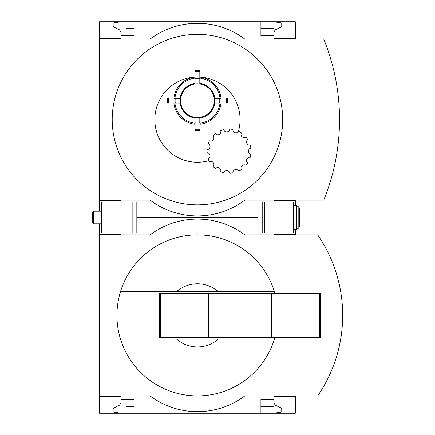 <?xml version="1.0" encoding="UTF-8"?>
<svg xmlns="http://www.w3.org/2000/svg" width="435" height="435" viewBox="0 0 435 435"><rect width="100%" height="100%" fill="white"/><g stroke="black" fill="none" stroke-linecap="round" stroke-linejoin="round"><path stroke-width="0.65" d="M295.327 395.883L295.327 413.25L133.991 413.25L133.991 399.357L121.044 399.357L121.044 413.25L113.154 411.988L113.154 409.248L114.041 407.829L119.625 405.099L121.044 402.832L121.044 396.519L99.577 396.519L99.577 395.883L150.091 395.883A78.931 78.931 0 0 0 244.813 395.883L317.67 395.883A142.076 142.076 0 0 0 317.67 234.867L244.813 234.867A78.931 78.931 0 0 0 150.091 234.867L99.577 234.867L99.577 234.231L121.044 234.231L121.044 232.97M121.044 396.519L99.577 396.519L99.577 413.25L121.99 413.25L121.99 399.357M121.99 413.25L126.096 413.25L126.096 399.357M133.991 413.25L126.096 413.25M121.044 234.231L99.577 234.231L99.577 223.813M273.86 402.832L275.273 405.099L280.863 407.829L281.749 409.248L281.749 411.988L273.86 413.25L273.86 406.306L260.913 406.306M133.991 406.306L126.096 406.306M274.871 293.272A80.508 80.508 0 0 0 274.398 291.695L176.566 291.695A31.57 31.57 0 0 1 218.337 291.695L274.398 291.695A80.508 80.508 0 0 0 120.5 291.695L176.566 291.695L120.5 291.695A80.508 80.508 0 0 0 120.5 339.055L176.566 339.055A31.57 31.57 0 0 0 218.337 339.055L120.5 339.055A80.508 80.508 0 0 0 274.871 337.478M258.069 217.5L136.835 217.5L258.069 217.5M295.327 234.867L295.327 234.231L273.86 234.231L273.86 232.97M99.577 234.867L99.577 395.883M295.327 234.231L295.327 229.495M295.327 396.519L273.86 396.519L273.86 399.357L260.913 399.357L260.913 413.25M273.86 399.357L273.86 406.306M325.32 383.442A142.076 142.076 0 0 0 334.836 361.947M334.836 268.803A142.076 142.076 0 0 0 325.32 247.308M218.337 339.055L274.398 339.055L218.337 339.055M160.613 293.272L159.563 293.272L159.563 337.478L160.613 337.478L160.613 293.272L320.584 293.272L320.584 337.478L271.647 337.478L271.647 293.272M271.647 337.478L208.501 337.478L208.501 293.272M208.501 337.478L160.613 337.478M121.044 202.03L121.044 200.769L99.577 200.769L99.577 200.133L150.091 200.133A78.931 78.931 0 0 0 244.813 200.133L323.743 200.133A213.193 213.193 0 0 0 323.743 39.117L244.813 39.117A78.931 78.931 0 0 0 150.091 39.117L99.577 39.117L99.577 38.481L121.044 38.481L121.044 21.75L126.096 21.75L126.096 35.643M121.99 35.643L121.99 21.75M260.913 28.694L273.86 28.694L273.86 21.75L126.096 21.75M273.86 32.168L275.273 29.901L280.863 27.171L281.749 25.752L281.749 23.011L273.86 21.75L260.913 21.75L260.913 35.643L273.86 35.643L273.86 38.481L295.327 38.481L295.327 21.75L260.913 21.75M121.044 200.769L99.577 200.769L99.577 211.187M121.044 38.481L99.577 38.481L99.577 21.75L121.044 21.75L113.154 23.011L113.154 25.752L114.041 27.171L119.625 29.901L121.044 32.168M133.991 28.694L126.096 28.694M133.991 21.75L133.991 35.643L121.044 35.643M199.817 117.885L199.817 123.219A22.663 22.663 0 0 0 219.99 103.051L214.656 103.051A17.367 17.367 0 0 1 199.817 117.885L199.817 118.054A17.536 17.536 0 0 0 214.825 103.051M180.248 103.051L173.891 103.051A23.68 23.68 0 0 0 195.081 124.241L195.081 129.733A29.15 29.15 0 0 0 199.817 129.733L199.817 130.582A29.993 29.993 0 0 1 195.081 130.582L195.081 117.885A17.367 17.367 0 0 1 180.248 103.051L180.079 103.051A17.536 17.536 0 0 0 195.081 118.054L195.081 122.191M238.712 131.332A22.103 22.103 0 0 1 241.381 132.876L238.712 131.332A3.159 3.159 0 0 1 232.861 129.434A22.103 22.103 0 0 0 229.794 129.108A3.159 3.159 0 0 1 223.677 129.755A22.103 22.103 0 0 0 220.746 130.707A3.159 3.159 0 0 1 215.417 133.784A22.103 22.103 0 0 0 213.128 135.845A3.159 3.159 0 0 1 209.512 140.82A22.103 22.103 0 0 0 208.256 143.637A3.159 3.159 0 0 1 206.978 149.656A22.103 22.103 0 0 0 206.978 152.739A3.159 3.159 0 0 1 208.256 158.759A22.103 22.103 0 0 0 209.512 161.575L209.045 160.64A42.625 42.625 0 0 1 155.409 126.645A42.625 42.625 0 0 1 195.081 77.066L195.081 77.12A23.68 23.68 0 0 0 173.891 98.315L180.248 98.315A17.367 17.367 0 0 1 195.081 83.477L195.081 79.175M214.656 98.315A17.367 17.367 0 0 0 199.817 83.477L199.817 83.308A17.536 17.536 0 0 1 214.825 98.315L221.013 98.315A23.68 23.68 0 0 0 199.817 77.12L199.817 77.066A42.625 42.625 0 0 1 238.266 131.914M227.353 98.315A29.993 29.993 0 0 1 227.353 103.051L226.504 103.051A29.15 29.15 0 0 0 226.504 98.315L227.353 98.315A29.993 29.993 0 0 1 227.353 103.051M195.081 83.477L195.081 71.628A29.15 29.15 0 0 1 199.817 71.628L199.817 77.066M245.954 136.992A22.103 22.103 0 0 1 247.765 139.488L245.954 136.992A3.159 3.159 0 0 1 241.381 132.876M250.266 145.105A22.103 22.103 0 0 1 250.908 148.123L250.266 145.105A3.159 3.159 0 0 1 247.765 139.488M250.908 154.273A22.103 22.103 0 0 1 250.266 157.291L250.908 154.273A3.159 3.159 0 0 1 250.908 148.123M247.765 162.907A22.103 22.103 0 0 1 245.954 165.403L247.765 162.907A3.159 3.159 0 0 1 250.266 157.291M241.381 169.519A22.103 22.103 0 0 1 238.712 171.064L241.381 169.519A3.159 3.159 0 0 1 245.954 165.403M232.861 172.961A22.103 22.103 0 0 1 229.794 173.282L232.861 172.961A3.159 3.159 0 0 1 238.712 171.064M223.677 172.641A22.103 22.103 0 0 1 220.746 171.689L223.677 172.641A3.159 3.159 0 0 1 229.794 173.282M215.417 168.611A22.103 22.103 0 0 1 213.128 166.551L215.417 168.611A3.159 3.159 0 0 1 220.746 171.689M193.325 34.479A85.244 85.244 0 0 0 112.23 121.691A85.244 85.244 0 0 0 197.452 204.869A85.244 85.244 0 0 0 282.674 117.559A85.244 85.244 0 0 0 193.325 34.479M295.327 39.117L295.327 38.481M273.86 28.694L273.86 35.643M99.577 39.117L99.577 200.133M295.327 205.505L295.327 200.133M295.327 200.769L273.86 200.769L273.86 202.03M213.128 166.551A3.159 3.159 0 0 0 209.512 161.575M221.013 103.051A23.68 23.68 0 0 1 199.817 124.241M195.081 124.241L195.081 123.219A22.663 22.663 0 0 1 174.913 103.051L173.891 103.051M199.817 77.12L199.817 78.142A22.663 22.663 0 0 1 219.99 98.315L221.013 98.315M199.817 83.308L199.817 82.791M199.817 71.628L199.817 78.142M173.891 98.315L174.913 98.315A22.663 22.663 0 0 1 195.081 78.142L195.081 77.12M199.817 83.477L199.817 78.463A22.343 22.343 0 0 0 195.081 78.463M199.817 130.582A29.993 29.993 0 0 1 195.081 130.582M168.399 98.315A29.15 29.15 0 0 0 168.399 103.051L167.551 103.051A29.993 29.993 0 0 1 167.551 98.315M199.817 70.78A29.993 29.993 0 0 0 195.081 70.78L195.081 71.628M132.148 202.03L101.154 202.03L101.154 232.97L136.835 232.97L136.835 202.03L132.148 202.03L132.148 232.97M293.75 232.97L258.069 232.97L258.069 202.03L293.75 202.03L293.75 232.97M299.748 209.605L299.748 225.395L298.818 227.94L298.818 207.06L299.748 209.605M296.594 229.495L298.818 227.94L296.594 229.495L293.75 229.495L296.594 229.495L296.594 205.505L293.75 205.505L296.594 205.505L298.818 207.06M93.672 223.813L93.672 211.187L92.312 212.541L92.312 222.459L93.672 223.813L101.154 223.813M93.672 211.187L101.154 211.187M319.535 337.478L319.535 293.272M197.452 83.803A16.878 16.878 0 0 1 212.068 109.12A16.878 16.878 0 0 1 182.836 109.12A16.878 16.878 0 0 1 197.452 83.803M219.67 98.315A22.343 22.343 0 0 1 219.67 103.051M199.817 122.898A22.343 22.343 0 0 1 195.081 122.898M175.234 103.051A22.343 22.343 0 0 1 175.234 98.315M180.079 98.315A17.536 17.536 0 0 1 195.081 83.308M101.785 202.03L101.785 232.97M130.147 202.03L130.147 232.97M262.756 232.97L262.756 202.03M293.114 232.97L293.114 202.03M264.757 232.97L264.757 202.03"/></g></svg>

